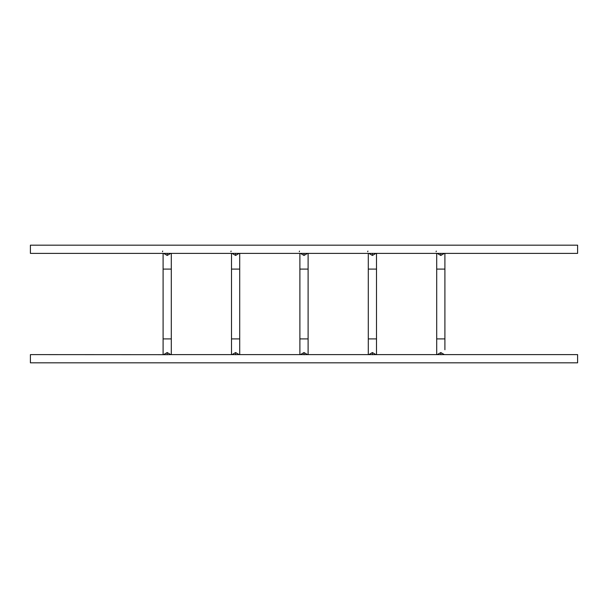 <?xml version="1.0" encoding="UTF-8"?>
<svg xmlns="http://www.w3.org/2000/svg" width="608" height="608" viewBox="0 0 608 608"><rect width="100%" height="100%" fill="white"/><g stroke="black" fill="none" stroke-linecap="round" stroke-linejoin="round"><path stroke-width="0.91" d="M301.112 253.384L577.6 253.384L577.6 245.176L30.4 245.176L30.4 253.384L301.112 253.384M300.451 253.384L304 255.451L307.549 253.384M163.651 253.384L167.2 255.451L170.749 253.384M232.051 253.384L235.6 255.451L239.149 253.384M368.851 253.384L372.4 255.451L375.949 253.384M437.251 253.384L440.8 255.451L444.349 253.384M444.159 354.616L577.6 354.616L577.6 362.824L30.4 362.824L30.4 354.616L167.2 354.677L167.2 352.549L163.651 354.616M170.559 354.616L167.2 354.677M443.688 354.616L170.088 354.616M307.549 354.616L304 352.549L300.451 354.616M170.749 354.616L167.2 352.549M239.149 354.616L235.6 352.549L232.051 354.616M375.949 354.616L372.4 352.549L368.851 354.616M444.349 354.616L440.8 352.549L437.251 354.616M304.084 354.677L304.676 354.669M372.484 354.677L373.076 354.669M440.884 354.677L441.476 354.669M167.284 354.677L167.876 354.669M235.684 354.677L236.276 354.669M162.511 251.712L162.701 251.058M436.111 251.712L436.301 251.058M367.711 251.712L367.901 251.058M299.311 251.712L299.501 251.058M230.911 251.712L231.101 251.058M304 253.323L304 255.451M167.2 253.323L167.2 255.451M235.6 253.323L235.6 255.451M372.4 253.323L372.4 255.451M440.8 253.323L440.8 255.451M304 354.677L304 352.549M235.6 354.677L235.6 352.549M372.4 354.677L372.4 352.549M440.8 354.677L440.8 352.549M299.896 338.907L308.104 338.907L308.104 269.093L299.896 269.093L299.896 253.384L299.896 354.616M163.096 269.093L163.096 338.907L171.304 338.907L171.304 269.093L163.096 269.093L163.096 253.384M231.496 269.093L231.496 338.907L239.704 338.907L239.704 269.093L231.496 269.093L231.496 253.384M368.296 269.093L368.296 338.907L376.504 338.907L376.504 269.093L368.296 269.093L368.296 253.384M436.696 269.093L436.696 338.907L444.904 338.907L444.904 269.093L436.696 269.093L436.696 253.384M306.888 253.384L307.359 253.384M170.088 253.384L170.559 253.384M238.488 253.384L238.959 253.384M375.288 253.384L375.759 253.384M443.688 253.384L444.159 253.384M307.359 354.616L306.888 354.616M238.959 354.616L238.488 354.616M375.759 354.616L375.288 354.616M308.104 269.093L308.104 253.384M308.104 338.907L308.104 354.616L308.104 338.907M171.304 269.093L171.304 253.384M171.304 338.907L171.304 354.616L171.304 338.907M163.096 338.907L163.096 354.616L163.096 338.907M239.704 269.093L239.704 253.384M239.704 338.907L239.704 354.616L239.704 338.907M231.496 338.907L231.496 354.616L231.496 338.907M376.504 269.093L376.504 253.384M376.504 338.907L376.504 354.616L376.504 338.907M368.296 338.907L368.296 354.616L368.296 338.907M444.904 269.093L444.904 253.384M444.904 339.059L444.904 349.744M436.696 338.907L436.696 354.616"/></g></svg>
